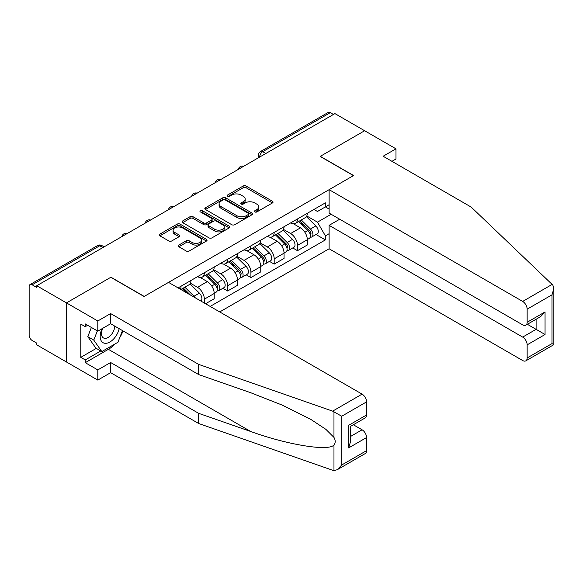 <?xml version="1.0" encoding="UTF-8"?>
<svg xmlns="http://www.w3.org/2000/svg" width="583" height="583" viewBox="0 0 583 583"><rect width="100%" height="100%" fill="white"/><g stroke="black" fill="none" stroke-linecap="round" stroke-linejoin="round"><path stroke-width="0.87" d="M254.837 211.928A1.45 0.838 0 0 0 256.884 211.928L272.45 202.942A2.07 1.195 0 0 0 273.055 202.097A2.07 1.195 0 0 0 272.45 201.252L246.084 186.028A2.07 1.195 0 0 0 243.155 186.028L227.589 195.014A1.45 0.838 0 0 0 227.166 195.604A1.45 0.838 0 0 0 227.589 196.201A1.45 0.838 0 0 0 229.644 196.201L231.655 195.035A6.632 3.826 0 0 1 241.027 195.035L243.228 196.303A6.632 3.826 0 0 1 245.166 199.007A6.632 3.826 0 0 1 243.228 201.718L241.209 202.877A1.45 0.838 0 0 0 240.786 203.474A1.45 0.838 0 0 0 241.209 204.065A1.45 0.838 0 0 0 243.264 204.065L245.275 202.899A6.632 3.826 0 0 1 254.654 202.899L256.848 204.167A6.632 3.826 0 0 1 258.794 206.878A6.632 3.826 0 0 1 256.848 209.581L254.837 210.747A1.45 0.838 0 0 0 254.414 211.338A1.45 0.838 0 0 0 254.837 211.928L254.837 210.747M178.85 245.057A2.07 1.195 0 0 0 178.238 245.902A2.07 1.195 0 0 0 178.85 246.747L186.247 251.018A2.07 1.195 0 0 0 189.176 251.018L206.462 241.041A2.07 1.195 0 0 0 207.067 240.196A2.07 1.195 0 0 0 206.462 239.351L180.089 224.127A2.07 1.195 0 0 0 177.159 224.127L159.88 234.104A2.07 1.195 0 0 0 159.268 234.956A2.07 1.195 0 0 0 159.88 235.802L168.815 240.954A2.07 1.195 0 0 0 171.745 240.954L179.141 236.683A2.07 1.195 0 0 0 179.746 235.838A2.07 1.195 0 0 0 179.141 234.993L174.711 232.435A5.538 3.199 0 0 1 173.085 230.176A5.538 3.199 0 0 1 176.503 227.217A5.538 3.199 0 0 1 182.545 227.909L199.903 237.937A5.538 3.199 0 0 1 201.529 240.196A5.538 3.199 0 0 1 198.103 243.155A5.538 3.199 0 0 1 192.069 242.455L189.176 240.786A2.07 1.195 0 0 0 186.247 240.786L178.85 245.057L178.85 246.747M36.758 285.743L334.934 113.598L364.63 130.738L320.162 156.419L353.436 175.629L144.212 296.426L110.93 277.209L66.462 302.89L36.758 285.743L36.758 287.463L32.138 284.796A4.219 2.434 -120 0 0 30.025 284.584A4.219 2.434 -120 0 0 29.15 286.515L29.15 335.283A4.219 2.434 -120 0 0 32.138 340.457L36.758 343.125L36.758 344.852L66.462 361.992L66.462 302.89L66.462 361.992L97.798 380.087L97.798 369.921L110.632 362.509L110.632 372.675L97.798 380.087M231.801 224.717A2.07 1.195 0 0 0 234.73 224.717L252.016 214.741A2.07 1.195 0 0 0 252.621 213.895A2.07 1.195 0 0 0 252.016 213.05L225.65 197.826A2.07 1.195 0 0 0 222.721 197.826L205.435 207.803A2.07 1.195 0 0 0 204.83 208.648A2.07 1.195 0 0 0 205.435 209.494L231.801 224.717M200.96 212.241A1.45 0.838 0 0 1 202.432 212.445L202.432 210.725L229.236 226.197A2.07 1.195 0 0 1 229.848 227.042A2.07 1.195 0 0 1 229.236 227.895L211.95 237.871A2.07 1.195 0 0 1 209.02 237.871L182.654 222.648L182.654 220.957A2.07 1.195 0 0 0 182.049 221.802A2.07 1.195 0 0 0 182.654 222.648M182.654 220.957L190.051 216.687A2.07 1.195 0 0 1 192.98 216.687L203.678 222.859A2.07 1.195 0 0 0 206.608 222.859L211.512 220.024A2.07 1.195 0 0 0 212.117 219.179A2.07 1.195 0 0 0 211.512 218.334L200.377 211.906A1.45 0.838 0 0 1 199.954 211.316A1.45 0.838 0 0 1 200.851 210.543A1.45 0.838 0 0 1 202.432 210.725M219.725 311.934L329.111 248.781L522.674 360.527A6.333 3.658 -120 0 0 525.837 360.841A6.333 3.658 -120 0 0 527.149 357.947L527.149 344.852A6.333 3.658 -120 0 0 522.674 337.098L536.105 329.337L545.054 334.511L527.149 344.852M265.833 153.489L262.7 151.675A4.219 2.434 60 0 0 260.594 151.471L328.193 112.439A4.219 2.434 60 0 1 330.306 112.65L262.7 151.675A4.219 2.434 120 0 0 259.719 156.849L259.719 157.016M333.44 114.457L330.306 112.65M297.476 218.968A9.707 5.604 60 0 1 295.464 223.325L305.317 217.641A9.707 5.604 -120 0 0 307.321 213.283M283.498 229.425L290.611 233.528A9.707 5.604 60 0 1 297.476 245.421L307.321 239.737A9.707 5.604 -120 0 0 300.456 227.844L293.409 223.77M307.321 239.737L307.321 244.991L297.476 250.675L292.753 247.95M295.464 223.325A9.707 5.604 60 0 1 290.684 222.888M297.476 245.421L297.476 250.675M274.192 232.413A9.707 5.604 60 0 1 272.181 236.771L282.034 231.079A9.707 5.604 -120 0 0 284.045 226.721M269.47 261.388L274.192 264.114L284.045 258.429L284.045 253.175A9.707 5.604 -120 0 0 277.18 241.282L270.126 237.215M272.181 236.771A9.707 5.604 60 0 1 267.408 236.326M260.215 242.863L267.327 246.973A9.707 5.604 60 0 1 274.192 258.859L274.192 264.114M250.916 245.851A9.707 5.604 60 0 1 248.905 250.209L258.75 244.525A9.707 5.604 -120 0 0 260.761 240.167M246.194 274.833L250.916 277.559L260.761 271.875L260.761 266.613A9.707 5.604 -120 0 0 253.896 254.727L246.849 250.654M248.905 250.209A9.707 5.604 60 0 1 244.124 249.772M236.931 256.301L244.051 260.412A9.707 5.604 60 0 1 250.916 272.305L250.916 277.559M227.632 259.289A9.707 5.604 60 0 1 225.621 263.647L235.474 257.963A9.707 5.604 -120 0 0 237.485 253.605M222.91 288.272L227.632 290.997L237.485 285.313L237.485 280.059A9.707 5.604 -120 0 0 230.62 268.165L223.566 264.099M225.621 263.647A9.707 5.604 60 0 1 220.84 263.21M213.655 269.747L220.768 273.85A9.707 5.604 60 0 1 227.632 285.743L227.632 290.997M204.349 272.735A9.707 5.604 60 0 1 202.345 277.093L212.19 271.401A9.707 5.604 -120 0 0 214.201 267.043M205.544 303.75L214.201 298.751L214.201 293.497A9.707 5.604 -120 0 0 207.337 281.604L200.29 277.537M202.345 277.093A9.707 5.604 60 0 1 197.564 276.655M190.371 283.185L197.484 287.295A9.707 5.604 60 0 1 204.349 299.181L204.349 303.058M180.854 289.496L188.914 284.847A9.707 5.604 -120 0 0 190.918 280.489M181.073 286.173A9.707 5.604 60 0 1 180.351 289.204M329.111 209.064L325.38 206.907L317.473 211.476L313.967 209.45M306.775 215.98L317.473 222.159L331.129 214.274M329.111 233.703L325.38 235.853L317.473 222.159M210.171 306.418L325.38 239.904L325.38 235.853M329.111 204.75L325.38 206.907L325.38 202.855L178.085 287.9M316.03 234.512L325.38 239.904M255.412 212.132L256.848 211.301A6.632 3.826 0 0 0 258.794 208.597L258.794 206.878M245.166 199.007L245.166 200.734A6.632 3.826 0 0 1 243.228 203.438L241.792 204.269M272.421 202.957L246.084 187.748A2.07 1.195 0 0 0 243.155 187.748L228.172 196.405M251.987 214.755L225.65 199.546A2.07 1.195 0 0 0 222.721 199.546L205.464 209.516M248.351 214.486A1.45 0.838 0 0 0 248.781 213.895A1.45 0.838 0 0 0 248.351 213.305L225.206 199.94A1.45 0.838 0 0 0 223.158 199.94L221.037 201.164A6.632 3.826 0 0 0 219.091 203.875A6.632 3.826 0 0 0 221.037 206.579L236.851 215.71A6.632 3.826 0 0 0 246.23 215.71L248.351 214.486L248.351 216.213A1.45 0.838 0 0 0 248.781 215.615L248.781 213.895M219.091 203.875L219.091 205.595A6.632 3.826 0 0 0 221.037 208.299L221.037 206.579M248.351 216.213L246.23 217.437A6.632 3.826 0 0 1 236.851 217.437L221.037 208.299M182.683 222.662L190.051 218.406L190.051 216.687M212.117 219.179L212.117 220.906A2.07 1.195 0 0 1 211.512 221.751L206.608 224.579A2.07 1.195 0 0 1 203.678 224.579L192.98 218.406A2.07 1.195 0 0 0 190.051 218.406M202.432 212.445L229.206 227.909M214.77 229.265A5.538 3.199 0 0 0 220.811 229.957A5.538 3.199 0 0 0 224.229 227.006A5.538 3.199 0 0 0 222.611 224.739L216.49 221.212A2.07 1.195 0 0 0 213.56 221.212L208.656 224.04A2.07 1.195 0 0 0 208.051 224.892A2.07 1.195 0 0 0 208.656 225.738L214.77 229.265L214.77 230.992A5.538 3.199 0 0 0 220.811 231.684A5.538 3.199 0 0 0 224.229 228.725L224.229 227.006M208.051 224.892L208.051 226.612A2.07 1.195 0 0 0 208.656 227.457L208.656 225.738M214.77 230.992L208.656 227.457M201.529 240.196L201.529 241.923A5.538 3.199 0 0 1 198.103 244.875A5.538 3.199 0 0 1 192.069 244.182L189.176 242.513A2.07 1.195 0 0 0 186.247 242.513L178.872 246.769M173.085 230.176L173.085 231.896A5.538 3.199 0 0 0 174.711 234.162L174.711 232.435M179.141 234.993L179.141 236.683L174.711 234.162M206.433 241.056L180.089 225.854A2.07 1.195 0 0 0 177.159 225.854L159.902 235.816M298.729 221.445L307.897 230.489A5.276 3.046 60 0 1 309.289 238.403L307.321 239.54M300.558 223.245L304.443 225.49M299.742 220.855L309.792 230.766A2.536 1.465 60 0 1 310.455 234.563A2.536 1.465 60 0 1 310.222 234.65M301.265 219.98L310.433 229.024A5.276 3.046 60 0 1 311.825 236.938A5.276 3.046 60 0 1 310.236 237.106M306.396 216.636L315.811 225.927A5.276 3.046 60 0 1 317.203 233.834L311.825 236.938M275.446 234.883L284.621 243.934A5.276 3.046 60 0 1 286.013 251.841L284.045 252.978M277.275 236.691L281.166 238.935M276.466 234.293L286.508 244.204A2.536 1.465 60 0 1 287.179 248.001A2.536 1.465 60 0 1 286.945 248.096M277.982 233.419L287.157 242.47A5.276 3.046 60 0 1 288.549 250.377A5.276 3.046 60 0 1 286.953 250.544M283.119 230.081L292.528 239.365A5.276 3.046 60 0 1 293.919 247.272L288.549 250.377M252.169 248.322L261.337 257.373A5.276 3.046 60 0 1 262.729 265.28L260.761 266.416M253.999 250.129L257.883 252.373M253.182 247.739L263.224 257.642A2.536 1.465 60 0 1 263.895 261.439A2.536 1.465 60 0 1 263.662 261.534M254.705 246.857L263.873 255.908A5.276 3.046 60 0 1 265.265 263.815A5.276 3.046 60 0 1 263.676 263.99M259.836 243.519L269.244 252.803A5.276 3.046 60 0 1 270.636 260.718L265.265 263.815M552.13 284.417L552.939 285.335L553.85 288.592L551.999 294.83L527.149 309.179A6.333 3.658 -120 0 0 522.674 301.426L552.13 284.417L471.188 207.082L383.133 156.244L395.974 148.833L364.63 130.738L320.307 156.331L353.589 175.541L329.111 189.672L522.674 301.426M395.974 148.833L395.974 158.999L391.944 161.331M329.111 248.781L329.111 225.344L522.674 337.098M329.111 189.672L329.111 213.108L522.674 324.862A6.333 3.658 -120 0 0 525.837 325.176A6.333 3.658 -120 0 0 527.149 322.275L527.149 309.179M339.707 219.23L329.111 225.344M527.36 324.294L536.105 329.337L536.105 319.244M527.149 322.275L545.054 311.934L540.579 316.664L525.837 325.176M527.149 357.947L551.999 343.598L552.939 344.145M110.632 362.509L198.679 413.347L198.679 423.513L332.638 470.248L333.972 470.561L337.244 469.723L341.725 465.001L366.569 450.652A6.333 3.658 60 0 1 365.257 453.552L337.244 469.723M198.679 413.347L250.726 431.5C287.696 444.938 329.111 451.606 333.972 444.909C335.597 442.869 335.597 440.369 333.972 437.41L325.933 429.38L310.724 419.337L282.267 405.127L250.726 392.731L198.679 374.57L110.632 323.74L97.798 331.151L85.264 323.915L85.264 326.669L80.782 324.082L80.782 357.343L85.264 359.93L100.786 350.966M198.679 423.513L110.632 372.675M366.569 401.884L341.725 416.233L332.638 411.139L198.679 364.404L110.632 313.574L97.798 320.985L66.462 302.89L110.785 277.297L144.059 296.514L168.538 282.383L362.094 394.13A6.333 3.658 60 0 1 366.569 401.884L366.569 414.979A6.333 3.658 60 0 1 365.257 417.88L350.514 426.392L350.514 441.659L348.663 447.897L348.663 425.32C351.075 426.72 351.075 426.72 348.663 425.32L366.569 414.979M97.798 320.985L97.798 331.151M114.975 343.977A23.743 13.708 -60 0 1 108.394 349.326L85.264 362.684L97.798 369.921M85.264 362.684L85.264 359.93M110.632 313.574L110.632 323.74M198.679 364.404L198.679 374.57M350.514 436.485L362.094 429.802A6.333 3.658 60 0 1 366.569 437.556L366.569 450.652M362.094 429.802L353.349 424.759M123.057 330.911A23.743 13.708 -60 0 1 119.69 337.768M87.647 325.292L85.264 326.669M80.782 357.343L96.312 348.379M102.069 328.681A13.715 7.922 120 0 0 100.189 336.406A13.715 7.922 120 0 0 108.474 342.702A13.715 7.922 120 0 0 119.172 328.674M102.805 328.258A9.394 5.422 120 0 0 101.478 333.622A9.394 5.422 120 0 0 103.424 337.921A9.394 5.422 120 0 0 110.595 335.473A9.394 5.422 120 0 0 114.756 326.123M122.474 330.576L117.941 342.265L101.828 351.571L95.86 348.124L87.807 336.661L91.378 327.442M101.828 351.571L93.776 340.108L97.354 330.889M87.807 336.661L93.776 340.108M228.886 261.767L238.053 270.811A5.276 3.046 60 0 1 239.445 278.725L237.478 279.862M230.715 263.567L234.599 265.812M229.906 261.177L239.948 271.088A2.536 1.465 60 0 1 240.611 274.885A2.536 1.465 60 0 1 240.385 274.972M231.422 260.302L240.597 269.346A5.276 3.046 60 0 1 241.989 277.26A5.276 3.046 60 0 1 240.393 277.428M236.552 256.965L245.968 266.249A5.276 3.046 60 0 1 247.36 274.156L241.989 277.26M205.602 275.205L214.777 284.256A5.276 3.046 60 0 1 216.169 292.163L214.201 293.3M207.431 277.012L211.323 279.257M206.622 274.622L216.665 284.526A2.536 1.465 60 0 1 217.335 288.323A2.536 1.465 60 0 1 217.102 288.417M208.146 273.74L217.313 282.791A5.276 3.046 60 0 1 218.705 290.698A5.276 3.046 60 0 1 217.109 290.866M213.276 270.403L222.684 279.687A5.276 3.046 60 0 1 224.076 287.601L218.705 290.698M182.326 288.651L186.465 292.732M184.155 290.451L188.039 292.695M190.357 294.976L183.339 288.06M184.862 287.186L194.03 296.23A5.276 3.046 60 0 1 195.298 297.833M189.992 283.841L199.408 293.132A5.276 3.046 60 0 1 200.822 301.025M259.865 156.936L259.719 156.849A4.219 2.434 0 0 1 258.48 155.122L258.48 157.731M204.349 299.181L214.201 293.497M227.632 285.743L237.485 280.059M250.916 272.305L260.761 266.613M274.192 258.859L284.045 253.175M197.484 287.295L207.337 281.604M220.768 273.85L230.62 268.165M244.051 260.412L253.896 254.727M267.327 246.973L277.18 241.282M290.611 233.528L300.456 227.844M243.337 166.476A4.219 2.434 120 0 0 241.479 167.554M220.061 179.914A4.219 2.434 120 0 0 218.195 180.992M196.777 193.359A4.219 2.434 120 0 0 194.911 194.431M173.494 206.797A4.219 2.434 120 0 0 171.635 207.876M150.217 220.243A4.219 2.434 120 0 0 148.352 221.314M126.934 233.681A4.219 2.434 120 0 0 125.075 234.76M102.87 247.571L99.737 245.764L32.138 284.796M104.109 246.857L101.85 245.552A4.219 2.434 120 0 0 99.737 245.764A4.219 2.434 60 0 0 97.631 245.552L30.025 284.584M256.848 211.301L256.848 209.581M241.209 204.065L241.209 202.877M243.228 203.438L243.228 201.718M227.589 196.201L227.589 195.014M243.155 187.748L243.155 186.028M246.084 187.748L246.084 186.028M272.45 202.942L272.45 201.252M205.435 209.494L205.435 207.803M222.721 199.546L222.721 197.826M225.65 199.546L225.65 197.826M252.016 214.741L252.016 213.05M236.851 217.437L236.851 215.71M246.23 217.437L246.23 215.71M192.98 218.406L192.98 216.687M203.678 224.579L203.678 222.859M206.608 224.579L206.608 222.859M211.512 221.751L211.512 220.024M229.236 227.895L229.236 226.197M186.247 242.513L186.247 240.786M189.176 242.513L189.176 240.786M192.069 244.182L192.069 242.455M159.88 235.802L159.88 234.104M177.159 225.854L177.159 224.127M180.089 225.854L180.089 224.127M206.462 241.041L206.462 239.351M307.897 230.489L304.865 232.238M310.979 233.404L310.032 233.951M315.811 225.927L310.433 229.024M284.621 243.934L281.589 245.683M287.703 246.842L286.749 247.389M292.528 239.365L287.157 242.47M261.337 257.373L258.305 259.122M264.42 260.28L263.465 260.834M269.244 252.803L263.873 255.908M551.999 343.598L551.999 294.83M545.054 311.934L545.054 334.511M333.972 470.561L333.972 444.909M333.972 437.41L333.972 411.758M341.725 416.233L341.725 465.001M366.569 437.556L348.663 447.897M332.638 411.139L362.094 394.13M108.394 349.326L250.726 431.5M238.053 270.811L235.029 272.56M241.136 273.726L240.189 274.272M245.968 266.249L240.597 269.346M214.777 284.256L211.746 286.005M217.86 287.164L216.905 287.711M222.684 279.687L217.313 282.791M199.408 293.132L194.03 296.23M243.694 166.272A4.219 4.219 0 0 0 238.279 169.398M220.418 179.71A4.219 4.219 0 0 0 215.003 182.836M197.134 193.148A4.219 4.219 0 0 0 191.72 196.274M173.858 206.593A4.219 4.219 0 0 0 168.436 209.72M150.574 220.031A4.219 4.219 0 0 0 145.16 223.158M127.291 233.477A4.219 4.219 0 0 0 121.876 236.603M101.85 245.552A4.219 4.219 0 0 0 97.631 245.552M260.594 151.471A4.219 4.219 0 0 0 258.48 155.122M553.85 288.592L553.85 344.67L525.837 360.841"/></g></svg>
